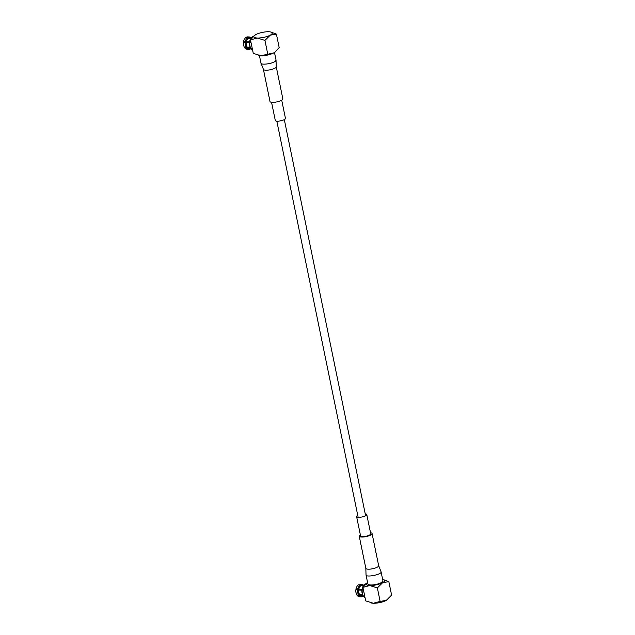 <?xml version="1.0" encoding="UTF-8"?>
<svg xmlns="http://www.w3.org/2000/svg" width="635" height="635" viewBox="0 0 635 635"><rect width="100%" height="100%" fill="white"/><g stroke="black" fill="none" stroke-linecap="round" stroke-linejoin="round"><path stroke-width="0.95" d="M253.262 53.356L250.5 39.886L257.278 38.029L264.938 40.418L270.24 35.155L276.416 34.131L279.178 47.609L275.082 52.078L273.875 52.872L260.914 55.745L253.262 53.356M254.754 35.29A9.398 2.572 -11.6 0 0 257.278 38.029A9.398 2.572 -11.6 0 0 270.24 35.155A9.398 2.572 -11.6 0 0 270.772 32.004A9.398 2.572 -11.6 0 0 268.756 31.75A9.398 2.572 -11.6 0 0 255.802 34.623A9.398 2.572 -11.6 0 0 254.754 35.29L250.5 39.886M264.938 40.418L267.7 53.896M270.986 32.06L276.416 34.131M258.707 55.435A9.398 2.572 168.4 0 0 258.905 55.491A9.398 2.572 168.4 0 0 260.914 55.745A9.398 2.572 -11.6 0 0 273.875 52.872A9.398 2.572 -11.6 0 0 274.923 52.205A9.398 2.572 -11.6 0 0 275.019 52.126M253.754 36.116A7.366 4.707 92.1 0 0 253.214 36.322L253.524 36.33M253.286 36.568L252.801 36.544A7.366 4.707 92.1 0 0 252.008 37.179A7.366 4.707 92.1 0 0 249.88 41.688L250.722 41.719A7.366 4.707 92.1 0 0 250.627 42.394L249.785 42.362A7.366 4.707 92.1 0 0 251.095 48.736L251.936 48.768A7.366 4.707 92.1 0 0 252.262 49.205L251.412 49.173A7.366 4.707 92.1 0 0 251.563 49.347A7.366 4.707 92.1 0 0 252.627 50.252M249.515 42.664L243.395 42.418A5.524 3.532 92.1 0 0 243.84 46.037A5.524 3.532 92.1 0 0 243.911 46.22M249.785 42.362L249.539 42.426A6.882 4.397 92.1 0 0 250.754 48.347L251.071 48.784A6.882 4.397 92.1 0 0 251.198 48.935A6.882 4.397 92.1 0 0 251.341 49.093M251.817 37.386A6.882 4.397 92.1 0 0 251.619 37.568A6.882 4.397 92.1 0 0 249.634 41.759L249.88 41.688M252.762 36.759L253.214 36.322M244.15 39.735A5.524 3.532 92.1 0 0 244.062 39.918A5.524 3.532 92.1 0 0 243.491 41.743L250.65 42.188M245.221 42.378A6.207 3.969 -87.9 0 0 246.309 47.657L244.578 47.593A6.207 3.969 -87.9 0 1 243.983 46.418A6.207 3.969 -87.9 0 1 243.491 42.315M246.309 47.657L247.126 47.157A5.524 3.532 -87.9 0 1 246.174 42.521M247.126 47.157L250.134 47.149M246.269 42.545A5.366 3.437 92.1 0 0 247.19 47.038M249.634 41.759L246.269 41.846A5.524 3.532 -87.9 0 1 248.396 38.1L247.737 37.441L246.007 37.378A6.207 3.969 92.1 0 0 244.237 39.545A6.207 3.969 92.1 0 0 243.586 41.64L246.269 41.846M250.968 38.346L248.396 38.1M248.841 38.021A5.366 3.437 92.1 0 1 249.865 37.822L251.333 37.878A6.207 3.969 92.1 0 0 249.372 36.965L247.65 36.901A6.207 3.969 92.1 0 0 246.428 37.147L251.142 38.108M248.42 38.251A5.366 3.437 92.1 0 0 246.364 41.878M250.325 47.585L247.515 47.482A5.366 3.437 92.1 0 0 249.468 48.554L250.984 48.609M250.936 48.601A6.207 3.969 92.1 0 1 250.547 48.895L250.285 48.879M247.515 47.482L246.626 48.101L244.904 48.038A6.207 3.969 92.1 0 0 247.19 49.308L248.912 49.371A6.207 3.969 92.1 0 0 250.134 49.117M247.737 37.441A6.207 3.969 92.1 0 0 245.316 41.704M248.809 37.878A5.524 3.532 -87.9 0 1 250.706 37.854M249.372 36.965A6.207 3.969 92.1 0 0 248.15 37.211M250.309 48.578A5.524 3.532 -87.9 0 1 247.444 47.601M246.626 48.101A6.207 3.969 92.1 0 0 248.912 49.371M246.864 42.569L247.158 42.053M381.095 571.873L382.937 580.874A7.683 2.103 168.4 0 1 375.833 584.478A7.683 2.103 168.4 0 1 367.879 583.962L366.038 574.961L365.831 568.309A6.548 1.794 168.4 0 0 372.602 568.754A6.548 1.794 168.4 0 0 378.658 565.674L381.095 571.873C382.095 574.445 366.117 577.723 366.038 574.961M370.507 532.741A6.548 1.794 168.4 0 1 372.062 533.543A6.548 1.794 168.4 0 1 366.014 536.615A6.548 1.794 168.4 0 1 359.235 536.178A6.548 1.794 168.4 0 1 360.347 534.829M365.244 513.874A5.183 1.421 168.4 0 1 366.768 514.54L370.729 533.821A5.183 1.421 168.4 0 1 365.935 536.25A5.183 1.421 168.4 0 1 360.569 535.9L356.616 516.62A5.183 1.421 168.4 0 1 357.759 515.406M366.768 514.54A5.183 1.421 168.4 0 1 361.974 516.969A5.183 1.421 168.4 0 1 356.616 516.62M276.027 60.023L276.241 66.715L282.837 98.846A6.548 1.794 168.4 0 1 276.781 101.918A6.548 1.794 168.4 0 1 270.002 101.473L263.406 69.342A6.548 1.794 168.4 0 0 268.359 70.08A6.548 1.794 168.4 0 0 275.407 67.874A6.548 1.794 168.4 0 0 276.241 66.715A6.548 1.794 168.4 0 0 276.233 66.691M281.718 100.187L285.456 118.396A5.183 1.421 168.4 0 1 280.662 120.833A5.183 1.421 168.4 0 1 275.296 120.483L271.558 102.275M362.918 587.391L365.689 600.869L373.34 603.25L380.127 601.401L377.357 587.923L382.667 582.668L388.834 581.644L383.199 579.509A9.398 2.572 168.4 0 1 382.667 582.668A9.398 2.572 168.4 0 1 369.705 585.541L362.918 587.391L367.181 582.795A9.398 2.572 168.4 0 1 367.586 582.509M388.834 581.644L391.604 595.114L386.302 600.377L380.127 601.401M377.357 587.923L369.705 585.541A9.398 2.572 168.4 0 1 367.181 582.795M387.421 599.654A9.398 2.572 168.4 0 1 387.342 599.71A9.398 2.572 168.4 0 1 386.302 600.377A9.398 2.572 168.4 0 1 373.34 603.25A9.398 2.572 168.4 0 1 371.324 602.996A9.398 2.572 168.4 0 1 371.11 602.94M382.635 579.398A9.398 2.572 168.4 0 1 383.199 579.509M365.712 584.073L365.228 584.057A7.366 4.707 92.1 0 0 364.434 584.684A7.366 4.707 92.1 0 0 362.299 589.201L363.149 589.232A7.366 4.707 92.1 0 0 363.053 589.899L362.212 589.867A7.366 4.707 92.1 0 0 362.363 593.328A7.366 4.707 92.1 0 0 363.514 596.241L364.363 596.273A7.366 4.707 92.1 0 0 364.68 596.717L363.839 596.686A7.366 4.707 92.1 0 0 363.982 596.86A7.366 4.707 92.1 0 0 365.046 597.757M366.181 583.628A7.366 4.707 92.1 0 0 365.641 583.827L365.95 583.835M362.212 589.867L361.958 589.939A6.882 4.397 92.1 0 0 363.172 595.852L363.514 596.241M364.236 584.891A6.882 4.397 92.1 0 0 364.045 585.073A6.882 4.397 92.1 0 0 362.053 589.264L362.299 589.201M365.188 584.264L365.641 583.827M356.576 587.24A5.524 3.532 92.1 0 0 356.489 587.423A5.524 3.532 92.1 0 0 355.917 589.256L363.077 589.693M363.387 585.851L360.847 585.756A5.366 3.437 92.1 0 0 358.791 589.383L362.053 589.264M363.363 596.114A6.207 3.969 92.1 0 1 362.974 596.4L362.704 596.392M362.752 595.09L357.322 595.543A6.207 3.969 92.1 0 0 359.608 596.813L361.339 596.876A6.207 3.969 92.1 0 0 362.561 596.63M361.942 590.177L355.917 589.82A6.207 3.969 92.1 0 0 356.41 593.923A6.207 3.969 92.1 0 0 357.005 595.098L362.553 594.654M359.942 594.987A5.366 3.437 92.1 0 0 361.894 596.059L363.403 596.114M358.696 590.058A5.366 3.437 92.1 0 0 359.616 594.543M363.752 585.383L362.291 585.327A5.366 3.437 92.1 0 0 361.267 585.533L363.561 585.613M355.917 589.82L355.822 589.923A5.524 3.532 92.1 0 0 356.267 593.542A5.524 3.532 92.1 0 0 356.338 593.725M355.917 589.256L358.791 589.383M360.847 585.756L360.164 584.946L358.434 584.883A6.207 3.969 92.1 0 0 356.664 587.05A6.207 3.969 92.1 0 0 356.013 589.145M363.76 585.383A6.207 3.969 92.1 0 0 361.799 584.47L360.069 584.406A6.207 3.969 92.1 0 0 358.846 584.652L360.577 584.724L361.267 585.533M359.283 590.074L359.585 589.566M362.728 596.09A5.524 3.532 -87.9 0 1 359.87 595.106M359.053 595.606A6.207 3.969 92.1 0 0 361.339 596.876M359.545 594.662A5.524 3.532 -87.9 0 1 358.592 590.026M357.648 589.883A6.207 3.969 92.1 0 0 358.727 595.162M358.688 589.359A5.524 3.532 -87.9 0 1 360.815 585.613M361.236 585.383A5.524 3.532 -87.9 0 1 363.125 585.359M360.164 584.946A6.207 3.969 92.1 0 0 357.735 589.209M361.799 584.47A6.207 3.969 92.1 0 0 360.577 584.724M274.487 52.507L276.034 60.055L275.455 61.119C272.883 63.706 260.89 65.31 260.969 63.143L260.969 63.111M276.828 121.15L358.14 517.287M284.313 119.61L365.625 515.755M270.772 32.004L271.264 32.123M258.905 55.491L258.413 55.364M251.198 48.935L251.563 49.347M359.235 536.178L365.831 568.309M372.062 533.543L378.658 565.674M263.406 69.342L260.969 63.143L259.421 55.602M371.324 602.996L370.832 602.877M363.625 596.44L363.982 596.86"/></g></svg>
